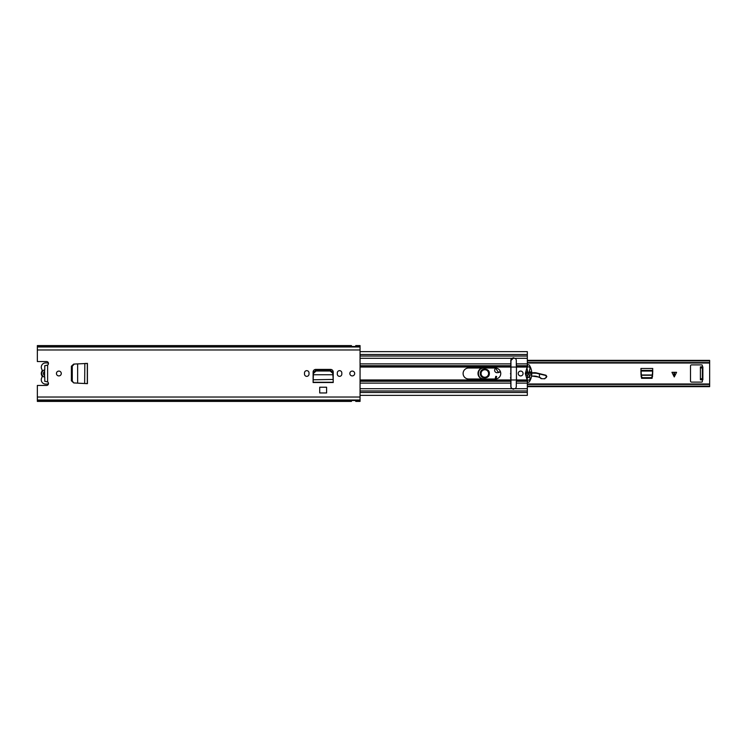 <?xml version="1.0" encoding="UTF-8"?>
<svg xmlns="http://www.w3.org/2000/svg" width="747" height="747" viewBox="0 0 747 747"><rect width="100%" height="100%" fill="white"/><g stroke="black" fill="none" stroke-linecap="round" stroke-linejoin="round"><path stroke-width="1.12" d="M71.777 380.961L73.757 382.94L71.376 380.774L71.376 366.226L73.757 364.06L71.768 366.207L71.777 380.961M74.252 364.06L87.315 363.453L87.315 383.547L85.382 383.547L87.427 383.659L77.632 383.155L77.632 363.882L74.252 364.06L72.272 366.207L72.282 380.961L73.757 382.94L77.632 383.118L74.252 382.94M84.803 383.519L85.382 383.547L84.644 383.519L84.841 363.481M84.803 363.481L86.4 363.444M85.382 363.453L87.371 363.444L87.371 383.556L86.4 383.556M332.798 373.313L332.863 374.62L332.798 373.313L330.155 371.007L316.074 371.007L313.516 373.313L313.385 374.751L332.938 374.751L313.385 374.751L313.105 382.315L333.218 382.529L313.105 382.529L313.105 372.062A2.652 2.652 0 0 1 315.748 369.41L330.566 369.41A2.652 2.652 0 0 1 333.218 372.062L333.181 379.709M326.598 387.217L319.716 387.217L319.716 392.969L326.598 392.969L326.598 387.217M44.615 381.203L47.621 381.932A1.924 1.924 0 0 1 46.547 385.452L37.35 385.452L37.35 397.021L360.054 397.021L360.054 345.59L355.749 345.59L355.647 346.496L351.557 346.496L351.445 345.59L37.35 345.59L37.35 346.561L360.054 346.561M44.615 365.797L47.621 365.068A1.924 1.924 0 0 0 46.547 361.548L37.35 361.548L37.35 346.561M58.864 371.082A2.418 2.418 0 0 1 61.282 373.5A2.418 2.418 0 0 1 58.864 375.918A2.418 2.418 0 0 1 56.445 373.5A2.418 2.418 0 0 1 58.864 371.082M352.257 371.082A2.418 2.418 0 0 1 354.676 373.5A2.418 2.418 0 0 1 352.257 375.918A2.418 2.418 0 0 1 349.839 373.5A2.418 2.418 0 0 1 352.257 371.082M341.818 372.912L341.818 374.088A2.26 2.26 0 0 1 339.558 376.348A2.26 2.26 0 0 1 337.308 374.088L337.308 372.912A2.26 2.26 0 0 1 339.558 370.652A2.26 2.26 0 0 1 341.818 372.912M309.015 372.912L309.015 374.088A2.26 2.26 0 0 1 306.756 376.348A2.26 2.26 0 0 1 304.496 374.088L304.496 372.912A2.26 2.26 0 0 1 306.756 370.652A2.26 2.26 0 0 1 309.015 372.912M37.35 400.439L360.054 400.439L360.054 401.41L355.749 401.41L355.647 400.504L351.557 400.504L351.445 401.41L37.35 401.41L37.35 397.021M360.054 400.439L360.054 397.021M44.615 377.142L44.615 369.858M333.181 379.784L333.218 380.382M313.133 379.709L313.105 380.382M332.863 374.62L333.181 379.439L313.133 379.784M332.798 372.361L330.155 370.054L316.074 370.054L313.516 372.361L313.451 373.668M332.863 373.668L332.938 375.031M44.773 381.026L44.773 377.179A3.763 3.763 0 0 1 44.773 369.821L44.773 365.974M48.462 363.303A4.305 4.305 0 0 0 46.65 362.902L45.576 362.902A4.305 4.305 0 0 0 41.888 369.41A1.877 1.877 0 0 1 41.888 371.296A4.305 4.305 0 0 0 41.888 375.704A1.783 1.783 0 0 1 41.888 377.534A4.333 4.333 0 0 0 45.576 384.098L46.65 384.098A4.305 4.305 0 0 0 48.462 383.697M44.615 371.576A2.148 2.148 0 0 0 44.615 375.424M642.756 378.309L641.131 376.712M652.523 376.712L650.908 378.309M641.561 378.309L652.103 378.309L652.747 368.476L640.917 368.476L641.561 378.309M527.326 384.406L709.65 384.406L709.65 362.594L527.326 362.594M700.397 378.72L702.339 378.72L702.339 381.568A0.542 0.542 0 0 1 701.797 382.109L691.582 382.109A1.074 1.074 0 0 1 690.499 381.026L690.499 365.974A1.074 1.074 0 0 1 691.582 364.891L701.797 364.891A0.542 0.542 0 0 1 702.339 365.432L702.339 367.963L700.397 367.963L700.397 366.88L702.871 366.88L702.871 379.793L700.397 379.793L700.397 367.963M676.577 372.314L674.261 376.946L671.945 372.314L676.577 372.314M527.326 360.894L709.65 360.894L709.65 360.381L527.326 360.381M709.65 360.894L709.65 362.594M527.326 360.334L709.65 360.381M709.65 384.406L709.65 386.666L527.326 386.666M527.326 386.619L709.65 386.619M702.339 378.72L702.339 367.963M652.747 371.044L652.617 374.994L641.047 374.994L640.917 371.044L652.747 371.044M652.551 376.273L650.945 377.693L642.485 377.683L641.113 376.273M489.024 373.556A4.193 4.193 0 0 1 484.775 377.693A4.193 4.193 0 0 1 480.638 373.444A4.193 4.193 0 0 1 484.896 369.307A4.193 4.193 0 0 1 489.024 373.556M489.35 373.565C489.518 379.392 479.976 379.261 480.312 373.435C480.144 367.608 489.687 367.739 489.35 373.565M488.706 373.556C488.996 368.56 480.816 368.448 480.965 373.444C480.666 378.44 488.855 378.552 488.706 373.556M495.13 378.99L495.775 376.348L496.624 376.46L496.027 378.934M544.806 378.776L541.089 378.673L544.806 378.776L546.832 376.553L546.001 375.237L536.486 372.921A8.609 8.609 0 0 0 534.058 372.697L531.771 372.809M546.318 377.646L546.001 375.237M541.37 378.43L539.427 377.114L541.089 378.673M500.499 371.847L500.49 371.838A3.231 3.231 0 0 0 498.361 372.323A2.418 2.418 0 0 1 494.635 370.251A2.418 2.418 0 0 1 496.073 368.075A2.418 2.418 0 0 0 495.877 372.398A2.418 2.418 0 0 0 498.361 372.323A3.231 3.231 0 0 1 500.49 371.838L498.538 372.594L495.513 368.019M531.024 372.846L526.14 373.089M528.045 377.674A11.298 11.298 0 0 1 529.884 376.787A11.298 11.298 0 0 0 528.045 377.674A6.452 6.452 0 0 1 526.831 378.243A6.452 6.452 0 0 0 528.045 377.674L526.812 377.907M531.528 376.311A11.298 11.298 0 0 1 539.231 377.422A11.298 11.298 0 0 0 531.528 376.311M539.427 377.114L539.502 373.659M545.814 375.489L536.411 373.239L531.78 373.127M483.785 368.01L482.926 368.131C477.212 368.654 476.829 377.693 482.478 378.692L483.748 378.99M478.005 373.369A5.705 5.705 0 0 1 481.992 368.01A5.705 5.705 0 0 0 482.338 378.99A5.705 5.705 0 0 1 478.005 373.369M484.831 377.263A3.763 3.763 0 0 1 481.068 373.5A3.763 3.763 0 0 1 484.831 369.737A3.763 3.763 0 0 1 488.594 373.5A3.763 3.763 0 0 1 484.831 377.263M463.103 373.5A5.49 5.49 0 0 1 468.593 368.01L495.27 368.01A5.49 5.49 0 0 1 500.751 373.5A5.49 5.49 0 0 1 495.27 378.99L468.593 378.99A5.49 5.49 0 0 1 463.103 373.5M523.077 373.5A2.418 2.418 0 0 1 520.65 375.918A2.418 2.418 0 0 1 518.231 373.5A2.418 2.418 0 0 1 520.65 371.082A2.418 2.418 0 0 1 523.077 373.5M526.233 375.358A18.18 18.18 0 0 1 526.233 371.642M360.054 379.952L510.808 379.952L510.808 386.46A2.745 2.745 0 0 0 511.966 388.701L515.141 388.701A2.745 2.745 0 0 0 516.298 386.46L516.298 381.259M510.808 379.952L510.808 360.54A2.745 2.745 0 0 1 511.966 358.299L515.141 358.299A2.745 2.745 0 0 1 516.298 360.54L516.298 365.741M527.326 380.419L527.326 395.368L360.054 395.368M527.326 366.581L527.326 351.632L360.054 351.632M360.054 390.961L527.326 390.961M360.054 356.039L527.326 356.039M527.662 381.745L525.3 373.5L527.709 365.18A0.98 0.98 0 0 1 529.352 365.218A15.323 15.323 0 0 1 529.352 381.782A0.98 0.98 0 0 1 527.662 381.745M513.628 389.206L511.779 388.421M511.76 388.403L511.172 387.516M511.153 387.478L510.957 386.46L510.957 387.357M513.703 389.206C512.04 389.047 511.125 388.132 510.957 386.46L510.957 379.971L516.448 379.971L516.448 367.066L526.7 367.048M526 373.5L526.084 371.997L527.279 371.735L527.989 372.604L526.952 368.28L527.559 366.88L529.483 366.88L530.09 368.28L529.063 372.594L529.754 371.735L530.958 371.997L530.958 375.003L529.754 375.265L529.053 374.396L530.09 378.72L529.483 380.12L527.559 380.12L526.952 378.72L527.98 374.396L527.279 375.265L526.084 375.003L526 373.5M510.957 359.643L510.957 379.971M510.425 373.715L510.957 373.715M510.957 377.805L510.425 377.805M510.957 367.066L516.448 367.066L516.448 363.882M513.871 357.804L513.534 357.804C511.966 358.046 511.107 358.952 510.957 360.54L513.628 357.794M72.272 380.793L71.768 380.793M72.272 366.207L71.768 366.207M47.621 381.932L47.621 365.068M37.35 349.979L360.054 349.979M87.427 363.341L87.427 383.659M37.35 400.215L360.054 400.215M37.35 400.018L360.054 400.018M37.35 346.785L360.054 346.785M37.35 346.981L360.054 346.981M333.209 380.326L333.209 382.259L313.105 382.259L313.105 380.326M313.516 373.313L313.516 372.361M316.158 371.007L316.158 370.054M330.155 371.007L330.155 370.054M709.65 386.106L527.326 386.106M640.917 370.409L652.747 370.409M640.917 370.456L652.747 370.456M641.057 375.246L652.607 375.246M674.504 376.451L674.504 372.314M674.018 372.314L674.018 376.451M534.068 373.014L534.058 372.697A8.609 8.609 0 0 1 536.486 372.921L536.411 373.239M539.418 377.151L531.584 375.965M529.716 376.507L527.877 377.403M531.033 373.164L526.14 373.407M544.694 378.514L546.197 377.403M360.054 383.118L510.808 383.118M360.054 388.701L511.966 388.701M360.054 358.299L511.966 358.299M360.054 363.882L510.808 363.882M360.054 392.474L527.326 392.474M516.298 363.882L527.326 363.882M516.448 365.741L527.326 365.741M515.141 358.299L527.326 358.299M516.448 366.581L526.924 366.581M516.298 383.118L527.326 383.118M516.448 381.259L527.326 381.259M515.141 388.701L527.326 388.701M516.448 379.952L526.7 379.952M516.448 380.419L526.924 380.419M360.054 354.526L527.326 354.526M360.054 365.741L510.808 365.741M360.054 366.581L510.808 366.581M360.054 367.048L510.808 367.048M360.054 381.259L510.808 381.259M360.054 380.419L510.808 380.419M527.326 383.977L709.65 383.977M527.326 363.023L709.65 363.023"/></g></svg>
